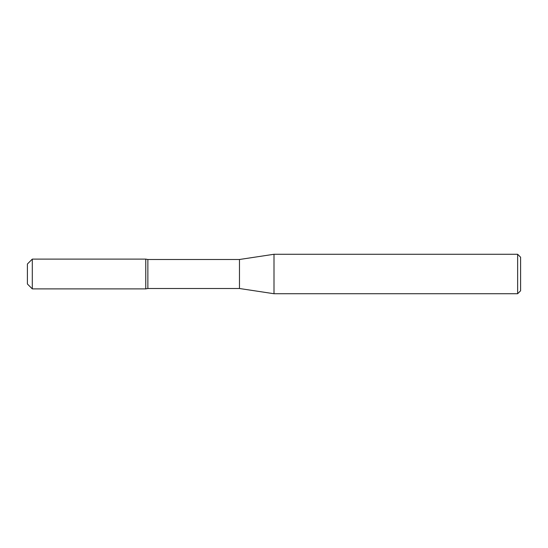 <?xml version="1.0" encoding="UTF-8"?>
<svg xmlns="http://www.w3.org/2000/svg" width="548" height="548" viewBox="0 0 548 548"><rect width="100%" height="100%" fill="white"/><g stroke="black" fill="none" stroke-linecap="round" stroke-linejoin="round"><path stroke-width="0.82" d="M239.476 288.508L239.476 259.492L274 254.272L274 293.728L239.476 288.508L147.864 288.508L147.864 259.492L145.768 259.122M517.641 254.272L520.6 257.231L520.6 290.769L517.641 293.728L517.641 254.272L274 254.272M27.4 283.987L27.4 264.013L32.305 259.108L32.305 288.892L27.4 283.987M32.305 288.892L145.768 288.892L145.768 259.108L32.305 259.108M517.641 293.728L274 293.728M239.476 259.492L147.864 259.492M147.864 288.508L145.768 288.878"/></g></svg>
